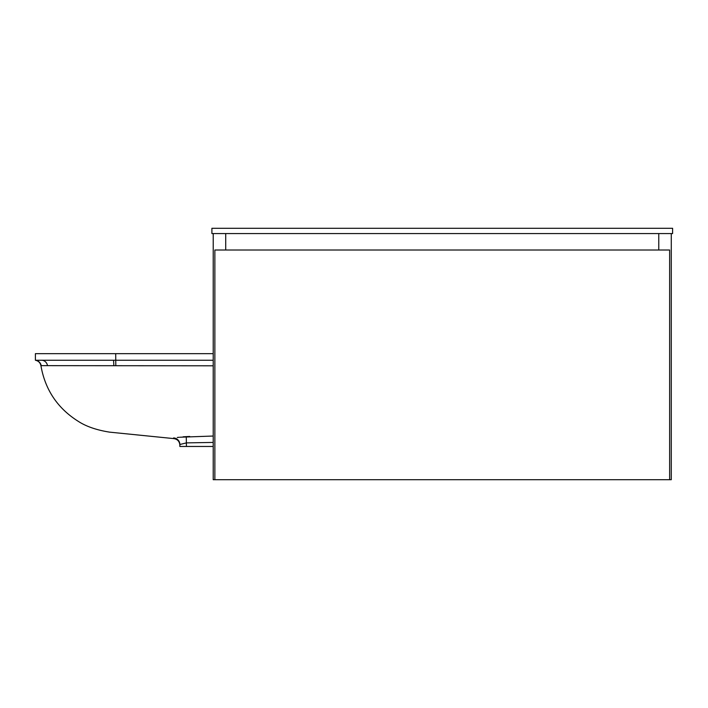<?xml version="1.0" encoding="UTF-8"?>
<svg xmlns="http://www.w3.org/2000/svg" width="708" height="708" viewBox="0 0 708 708"><rect width="100%" height="100%" fill="white"/><g stroke="black" fill="none" stroke-linecap="round" stroke-linejoin="round"><path stroke-width="1.06" d="M213.214 233.56L213.214 479.705L225.719 479.705M225.719 233.56L225.719 250.012M658.776 233.56L658.776 250.012M658.776 479.705L671.281 479.705L671.281 233.56M214.86 250.012L214.86 479.705L669.635 479.705L669.635 250.012L214.86 250.012M189.735 436.464L183.115 436.801M177.257 437.473L179.266 437.287M178.54 437.349L177.956 437.411M173.619 437.933L173.619 437.933A6.584 6.576 -0 0 1 179.859 444.5L179.991 444.394M180.071 437.217L213.214 436.031M213.214 365.797L41.188 365.647A6.584 6.576 -83.9 0 0 35.4 360.248L35.4 353.664L213.214 353.664M179.859 445.155C179.513 441.305 177.425 439.11 173.584 438.579L109.634 432.146C96.607 430.083 86.137 426.464 78.207 421.295C57.569 408.295 45.153 389.772 40.94 365.753C40.294 362.708 38.444 360.876 35.4 360.248L213.214 360.248M47.454 365.355A6.584 6.027 -90 0 0 41.586 360.248L113.572 360.248L113.838 365.461M213.214 446.465L179.859 446.465L179.859 444.5L186.443 442.881L213.214 442.429M179.859 446.465L179.859 444.5M186.257 436.579L186.443 446.465M672.6 228.295L672.6 233.56L211.904 233.56L211.904 228.295L672.6 228.295M115.802 365.487L115.696 353.664"/></g></svg>
